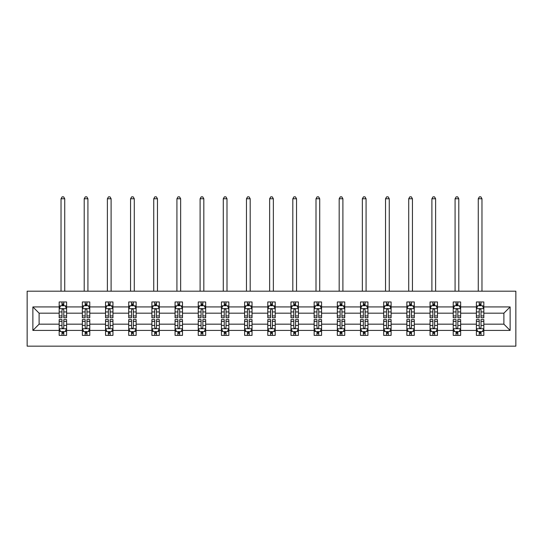<?xml version="1.0" encoding="UTF-8"?>
<svg xmlns="http://www.w3.org/2000/svg" width="543" height="543" viewBox="0 0 543 543"><rect width="100%" height="100%" fill="white"/><g stroke="black" fill="none" stroke-linecap="round" stroke-linejoin="round"><path stroke-width="0.81" d="M27.15 346.162L515.85 346.162L515.85 291.191L27.15 291.191L27.15 346.162M483.827 330.416L483.827 324.171L503.89 324.171L510.128 330.416L483.827 330.416L483.827 335.391L481.01 335.391L481.01 331.603M476.401 330.416L460.647 330.416L460.647 324.171L476.401 324.171L476.401 335.391L483.827 335.391L483.827 331.427L482.435 331.427M460.647 330.416L460.647 335.391L457.83 335.391L457.83 331.603M453.222 330.416L437.468 330.416L437.468 324.171L453.222 324.171L453.222 335.391L460.647 335.391L460.647 331.427L459.256 331.427M437.468 330.416L437.468 335.391L434.644 335.391L434.644 331.603M430.042 330.416L414.289 330.416L414.289 324.171L430.042 324.171L430.042 335.391L437.468 335.391L437.468 331.427L436.077 331.427M414.289 330.416L414.289 335.391L411.465 335.391L411.465 331.603M406.863 330.416L391.109 330.416L391.109 324.171L406.863 324.171L406.863 335.391L414.289 335.391L414.289 331.427L412.897 331.427M391.109 330.416L391.109 335.391L388.286 335.391L388.286 331.603M383.684 330.416L367.93 330.416L367.93 324.171L383.684 324.171L383.684 335.391L391.109 335.391L391.109 331.427L389.718 331.427M367.93 330.416L367.93 335.391L365.106 335.391L365.106 331.603M360.504 330.416L344.751 330.416L344.751 324.171L360.504 324.171L360.504 335.391L367.93 335.391L367.93 331.427L366.539 331.427M344.751 330.416L344.751 335.391L341.927 335.391L341.927 331.603M337.325 330.416L321.571 330.416L321.571 324.171L337.325 324.171L337.325 335.391L344.751 335.391L344.751 331.427L343.359 331.427M321.571 330.416L321.571 335.391L318.748 335.391L318.748 331.603M314.146 330.416L298.392 330.416L298.392 324.171L314.146 324.171L314.146 335.391L321.571 335.391L321.571 331.427L320.18 331.427M298.392 330.416L298.392 335.391L295.568 335.391L295.568 331.603M290.967 330.416L275.213 330.416L275.213 324.171L290.967 324.171L290.967 335.391L298.392 335.391L298.392 331.427L297.001 331.427M275.213 330.416L275.213 335.391L272.389 335.391L272.389 331.603M267.787 330.416L252.033 330.416L252.033 324.171L267.787 324.171L267.787 335.391L275.213 335.391L275.213 331.427L273.821 331.427M252.033 330.416L252.033 335.391L249.21 335.391L249.21 331.603M244.608 330.416L228.854 330.416L228.854 324.171L244.608 324.171L244.608 335.391L252.033 335.391L252.033 331.427L250.635 331.427M228.854 330.416L228.854 335.391L226.031 335.391L226.031 331.603M221.429 330.416L205.675 330.416L205.675 324.171L221.429 324.171L221.429 335.391L228.854 335.391L228.854 331.427L227.456 331.427M205.675 330.416L205.675 335.391L202.851 335.391L202.851 331.603M198.249 330.416L182.496 330.416L182.496 324.171L198.249 324.171L198.249 335.391L205.675 335.391L205.675 331.427L204.277 331.427M182.496 330.416L182.496 335.391L179.672 335.391L179.672 331.603M175.07 330.416L159.316 330.416L159.316 324.171L175.07 324.171L175.07 335.391L182.496 335.391L182.496 331.427L181.097 331.427M159.316 330.416L159.316 335.391L156.493 335.391L156.493 331.603M151.891 330.416L136.137 330.416L136.137 324.171L151.891 324.171L151.891 335.391L159.316 335.391L159.316 331.427L157.918 331.427M136.137 330.416L136.137 335.391L133.313 335.391L133.313 331.603M128.711 330.416L112.958 330.416L112.958 324.171L128.711 324.171L128.711 335.391L136.137 335.391L136.137 331.427L134.739 331.427M112.958 330.416L112.958 335.391L110.134 335.391L110.134 331.603M105.532 330.416L89.778 330.416L89.778 324.171L105.532 324.171L105.532 335.391L112.958 335.391L112.958 331.427L111.559 331.427M89.778 330.416L89.778 335.391L86.955 335.391L86.955 331.603M82.353 330.416L66.599 330.416L66.599 324.171L82.353 324.171L82.353 335.391L89.778 335.391L89.778 331.427L88.38 331.427M66.599 330.416L66.599 335.391L63.775 335.391L63.775 331.603M59.173 330.416L32.872 330.416L32.872 306.938L59.173 306.938L59.173 313.175L39.11 313.175L39.11 324.171L59.173 324.171L59.173 335.391L66.599 335.391L66.599 331.427L65.201 331.427M60.565 305.926L59.173 305.926L59.173 301.962L59.173 306.938M61.99 305.75L61.99 301.962L59.173 301.962L66.599 301.962L66.599 306.938L82.353 306.938L82.353 301.962L89.778 301.962L89.778 306.938L105.532 306.938L105.532 301.962L112.958 301.962L112.958 306.938L128.711 306.938L128.711 301.962L136.137 301.962L136.137 306.938L151.891 306.938L151.891 301.962L159.316 301.962L159.316 306.938L175.07 306.938L175.07 301.962L182.496 301.962L182.496 306.938L198.249 306.938L198.249 301.962L205.675 301.962L205.675 306.938L221.429 306.938L221.429 301.962L228.854 301.962L228.854 306.938L244.608 306.938L244.608 301.962L252.033 301.962L252.033 306.938L267.787 306.938L267.787 301.962L275.213 301.962L275.213 306.938L290.967 306.938L290.967 301.962L298.392 301.962L298.392 306.938L314.146 306.938L314.146 301.962L321.571 301.962L321.571 306.938L337.325 306.938L337.325 301.962L344.751 301.962L344.751 306.938L360.504 306.938L360.504 301.962L367.93 301.962L367.93 306.938L383.684 306.938L383.684 301.962L391.109 301.962L391.109 306.938L406.863 306.938L406.863 301.962L414.289 301.962L414.289 306.938L430.042 306.938L430.042 301.962L437.468 301.962L437.468 306.938L453.222 306.938L453.222 301.962L460.647 301.962L460.647 306.938L476.401 306.938L476.401 301.962L483.827 301.962L483.827 306.938L510.128 306.938L510.128 330.416M476.401 306.938L476.401 313.175L460.647 313.175L460.647 306.938M453.222 306.938L453.222 313.175L437.468 313.175L437.468 306.938M430.042 306.938L430.042 313.175L414.289 313.175L414.289 306.938M406.863 306.938L406.863 313.175L391.109 313.175L391.109 306.938M383.684 306.938L383.684 313.175L367.93 313.175L367.93 306.938M360.504 306.938L360.504 313.175L344.751 313.175L344.751 306.938M337.325 306.938L337.325 313.175L321.571 313.175L321.571 306.938M314.146 306.938L314.146 313.175L298.392 313.175L298.392 306.938M290.967 306.938L290.967 313.175L275.213 313.175L275.213 306.938M267.787 306.938L267.787 313.175L252.033 313.175L252.033 306.938M244.608 306.938L244.608 313.175L228.854 313.175L228.854 306.938M221.429 306.938L221.429 313.175L205.675 313.175L205.675 306.938M198.249 306.938L198.249 313.175L182.496 313.175L182.496 306.938M175.07 306.938L175.07 313.175L159.316 313.175L159.316 306.938M151.891 306.938L151.891 313.175L136.137 313.175L136.137 306.938M128.711 306.938L128.711 313.175L112.958 313.175L112.958 306.938M105.532 306.938L105.532 313.175L89.778 313.175L89.778 306.938M82.353 306.938L82.353 313.175L66.599 313.175L66.599 306.938M32.872 306.938L39.11 313.175M503.89 324.171L503.89 313.175L483.827 313.175L483.827 306.938M479.225 305.675L481.01 305.675M456.045 305.675L457.83 305.675M432.866 305.675L434.644 305.675M409.687 305.675L411.465 305.675M386.507 305.675L388.286 305.675M363.328 305.675L365.106 305.675M340.149 305.675L341.927 305.675M316.969 305.675L318.748 305.675M293.79 305.675L295.568 305.675M270.611 305.675L272.389 305.675M247.432 305.675L249.21 305.675M224.252 305.675L226.031 305.675M201.073 305.675L202.851 305.675M177.894 305.675L179.672 305.675M154.714 305.675L156.493 305.675M131.535 305.675L133.313 305.675M108.356 305.675L110.134 305.675M85.17 305.675L86.955 305.675M61.99 305.675L63.775 305.675M61.99 331.678L63.775 331.678M85.17 331.678L86.955 331.678M108.356 331.678L110.134 331.678M131.535 331.678L133.313 331.678M154.714 331.678L156.493 331.678M177.894 331.678L179.672 331.678M201.073 331.678L202.851 331.678M224.252 331.678L226.031 331.678M247.432 331.678L249.21 331.678M270.611 331.678L272.389 331.678M293.79 331.678L295.568 331.678M316.969 331.678L318.748 331.678M340.149 331.678L341.927 331.678M363.328 331.678L365.106 331.678M386.507 331.678L388.286 331.678M409.687 331.678L411.465 331.678M432.866 331.678L434.644 331.678M456.045 331.678L457.83 331.678M479.225 331.678L481.01 331.678M39.11 324.171L32.872 330.416M510.128 306.938L503.89 313.175M63.775 303.89L61.99 303.89M59.173 315.924L59.173 317.784L61.99 317.784L61.99 315.924L59.173 315.924L59.173 313.175M66.599 313.175L66.599 317.784L63.775 317.784L63.775 309.836C63.185 308.689 62.588 308.689 61.99 309.836L61.99 315.924M65.201 305.926L66.599 305.926L66.599 301.962L63.775 301.962L63.775 305.75M66.599 308.723L65.112 305.75L60.653 305.75L59.173 308.723M64.739 291.191L64.739 198.765L61.026 198.765L61.026 291.191M61.026 198.765L62.14 196.837L63.626 196.837L64.739 198.765M61.99 333.463L63.775 333.463M66.599 321.429L66.599 319.569L63.775 319.569L63.775 321.429L66.599 321.429L66.599 324.171M59.173 324.171L59.173 319.569L61.99 319.569L61.99 327.517C62.588 328.664 63.178 328.664 63.775 327.517L63.775 321.429M60.565 331.427L59.173 331.427L59.173 335.391L61.99 335.391L61.99 331.603M59.173 328.63L60.653 331.603L65.112 331.603L66.599 328.63M86.955 303.89L85.17 303.89M83.744 305.926L82.353 305.926L82.353 301.962L85.17 301.962L85.17 305.75M82.353 315.924L82.353 317.784L85.17 317.784L85.17 315.924L82.353 315.924L82.353 313.175M89.778 313.175L89.778 317.784L86.955 317.784L86.955 309.836C86.364 308.689 85.767 308.689 85.17 309.836L85.17 315.924M88.38 305.926L89.778 305.926L89.778 301.962L86.955 301.962L86.955 305.75M89.778 308.723L88.292 305.75L83.832 305.75L82.353 308.723M87.918 291.191L87.918 198.765L84.206 198.765L84.206 291.191M84.206 198.765L85.319 196.837L86.805 196.837L87.918 198.765M110.134 303.89L108.356 303.89M106.923 305.926L105.532 305.926L105.532 301.962L108.356 301.962L108.356 305.75M105.532 315.924L105.532 317.784L108.356 317.784L108.356 315.924L105.532 315.924L105.532 313.175M112.958 313.175L112.958 317.784L110.134 317.784L110.134 309.836C109.543 308.689 108.946 308.689 108.356 309.836L108.356 315.924M111.559 305.926L112.958 305.926L112.958 301.962L110.134 301.962L110.134 305.75M112.958 308.723L111.471 305.75L107.012 305.75L105.532 308.723M111.105 291.191L111.105 198.765L107.385 198.765L107.385 291.191M107.385 198.765L108.498 196.837L109.985 196.837L111.105 198.765M85.17 333.463L86.955 333.463M89.778 321.429L89.778 319.569L86.955 319.569L86.955 321.429L89.778 321.429L89.778 324.171M82.353 324.171L82.353 319.569L85.17 319.569L85.17 327.517C85.767 328.664 86.364 328.664 86.955 327.517L86.955 321.429M83.744 331.427L82.353 331.427L82.353 335.391L85.17 335.391L85.17 331.603M82.353 328.63L83.832 331.603L88.292 331.603L89.778 328.63M108.356 333.463L110.134 333.463M112.958 321.429L112.958 319.569L110.134 319.569L110.134 321.429L112.958 321.429L112.958 324.171M105.532 324.171L105.532 319.569L108.356 319.569L108.356 327.517C108.946 328.664 109.543 328.664 110.134 327.517L110.134 321.429M106.923 331.427L105.532 331.427L105.532 335.391L108.356 335.391L108.356 331.603M105.532 328.63L107.012 331.603L111.471 331.603L112.958 328.63M133.313 303.89L131.535 303.89M130.103 305.926L128.711 305.926L128.711 301.962L131.535 301.962L131.535 305.75M128.711 315.924L128.711 317.784L131.535 317.784L131.535 315.924L128.711 315.924L128.711 313.175M136.137 313.175L136.137 317.784L133.313 317.784L133.313 309.836C132.723 308.689 132.125 308.689 131.535 309.836L131.535 315.924M134.739 305.926L136.137 305.926L136.137 301.962L133.313 301.962L133.313 305.75M136.137 308.723L134.65 305.75L130.198 305.75L128.711 308.723M134.284 291.191L134.284 198.765L130.564 198.765L130.564 291.191M130.564 198.765L131.677 196.837L133.164 196.837L134.284 198.765M131.535 333.463L133.313 333.463M136.137 321.429L136.137 319.569L133.313 319.569L133.313 321.429L136.137 321.429L136.137 324.171M128.711 324.171L128.711 319.569L131.535 319.569L131.535 327.517C132.125 328.664 132.723 328.664 133.313 327.517L133.313 321.429M130.103 331.427L128.711 331.427L128.711 335.391L131.535 335.391L131.535 331.603M128.711 328.63L130.198 331.603L134.65 331.603L136.137 328.63M156.493 303.89L154.714 303.89M153.282 305.926L151.891 305.926L151.891 301.962L154.714 301.962L154.714 305.75M151.891 315.924L151.891 317.784L154.714 317.784L154.714 315.924L151.891 315.924L151.891 313.175M159.316 313.175L159.316 317.784L156.493 317.784L156.493 309.836C155.902 308.689 155.305 308.689 154.714 309.836L154.714 315.924M157.918 305.926L159.316 305.926L159.316 301.962L156.493 301.962L156.493 305.75M159.316 308.723L157.83 305.75L153.377 305.75L151.891 308.723M157.463 291.191L157.463 198.765L153.744 198.765L153.744 291.191M153.744 198.765L154.857 196.837L156.343 196.837L157.463 198.765M154.714 333.463L156.493 333.463M159.316 321.429L159.316 319.569L156.493 319.569L156.493 321.429L159.316 321.429L159.316 324.171M151.891 324.171L151.891 319.569L154.714 319.569L154.714 327.517C155.305 328.664 155.902 328.664 156.493 327.517L156.493 321.429M153.282 331.427L151.891 331.427L151.891 335.391L154.714 335.391L154.714 331.603M151.891 328.63L153.377 331.603L157.83 331.603L159.316 328.63M179.672 303.89L177.894 303.89M176.461 305.926L175.07 305.926L175.07 301.962L177.894 301.962L177.894 305.75M175.07 315.924L175.07 317.784L177.894 317.784L177.894 315.924L175.07 315.924L175.07 313.175M182.496 313.175L182.496 317.784L179.672 317.784L179.672 309.836C179.081 308.689 178.484 308.689 177.894 309.836L177.894 315.924M181.097 305.926L182.496 305.926L182.496 301.962L179.672 301.962L179.672 305.75M182.496 308.723L181.009 305.75L176.556 305.75L175.07 308.723M180.643 291.191L180.643 198.765L176.923 198.765L176.923 291.191M176.923 198.765L178.036 196.837L179.523 196.837L180.643 198.765M177.894 333.463L179.672 333.463M182.496 321.429L182.496 319.569L179.672 319.569L179.672 321.429L182.496 321.429L182.496 324.171M175.07 324.171L175.07 319.569L177.894 319.569L177.894 327.517C178.484 328.664 179.081 328.664 179.672 327.517L179.672 321.429M176.461 331.427L175.07 331.427L175.07 335.391L177.894 335.391L177.894 331.603M175.07 328.63L176.556 331.603L181.009 331.603L182.496 328.63M202.851 303.89L201.073 303.89M199.641 305.926L198.249 305.926L198.249 301.962L201.073 301.962L201.073 305.75M198.249 315.924L198.249 317.784L201.073 317.784L201.073 315.924L198.249 315.924L198.249 313.175M205.675 313.175L205.675 317.784L202.851 317.784L202.851 309.836C202.261 308.689 201.663 308.689 201.073 309.836L201.073 315.924M204.277 305.926L205.675 305.926L205.675 301.962L202.851 301.962L202.851 305.75M205.675 308.723L204.188 305.75L199.736 305.75L198.249 308.723M203.822 291.191L203.822 198.765L200.102 198.765L200.102 291.191M200.102 198.765L201.215 196.837L202.702 196.837L203.822 198.765M201.073 333.463L202.851 333.463M205.675 321.429L205.675 319.569L202.851 319.569L202.851 321.429L205.675 321.429L205.675 324.171M198.249 324.171L198.249 319.569L201.073 319.569L201.073 327.517C201.663 328.664 202.261 328.664 202.851 327.517L202.851 321.429M199.641 331.427L198.249 331.427L198.249 335.391L201.073 335.391L201.073 331.603M198.249 328.63L199.736 331.603L204.188 331.603L205.675 328.63M226.031 303.89L224.252 303.89M222.82 305.926L221.429 305.926L221.429 301.962L224.252 301.962L224.252 305.75M221.429 315.924L221.429 317.784L224.252 317.784L224.252 315.924L221.429 315.924L221.429 313.175M228.854 313.175L228.854 317.784L226.031 317.784L226.031 309.836C225.44 308.689 224.843 308.689 224.252 309.836L224.252 315.924M227.456 305.926L228.854 305.926L228.854 301.962L226.031 301.962L226.031 305.75M228.854 308.723L227.368 305.75L222.915 305.75L221.429 308.723M227.001 291.191L227.001 198.765L223.282 198.765L223.282 291.191M223.282 198.765L224.402 196.837L225.881 196.837L227.001 198.765M224.252 333.463L226.031 333.463M228.854 321.429L228.854 319.569L226.031 319.569L226.031 321.429L228.854 321.429L228.854 324.171M221.429 324.171L221.429 319.569L224.252 319.569L224.252 327.517C224.843 328.664 225.44 328.664 226.031 327.517L226.031 321.429M222.82 331.427L221.429 331.427L221.429 335.391L224.252 335.391L224.252 331.603M221.429 328.63L222.915 331.603L227.368 331.603L228.854 328.63M249.21 303.89L247.432 303.89M245.999 305.926L244.608 305.926L244.608 301.962L247.432 301.962L247.432 305.75M244.608 315.924L244.608 317.784L247.432 317.784L247.432 315.924L244.608 315.924L244.608 313.175M252.033 313.175L252.033 317.784L249.21 317.784L249.21 309.836C248.619 308.689 248.022 308.689 247.432 309.836L247.432 315.924M250.635 305.926L252.033 305.926L252.033 301.962L249.21 301.962L249.21 305.75M252.033 308.723L250.547 305.75L246.094 305.75L244.608 308.723M250.18 291.191L250.18 198.765L246.461 198.765L246.461 291.191M246.461 198.765L247.581 196.837L249.061 196.837L250.18 198.765M247.432 333.463L249.21 333.463M252.033 321.429L252.033 319.569L249.21 319.569L249.21 321.429L252.033 321.429L252.033 324.171M244.608 324.171L244.608 319.569L247.432 319.569L247.432 327.517C248.022 328.664 248.619 328.664 249.21 327.517L249.21 321.429M245.999 331.427L244.608 331.427L244.608 335.391L247.432 335.391L247.432 331.603M244.608 328.63L246.094 331.603L250.547 331.603L252.033 328.63M272.389 303.89L270.611 303.89M269.179 305.926L267.787 305.926L267.787 301.962L270.611 301.962L270.611 305.75M267.787 315.924L267.787 317.784L270.611 317.784L270.611 315.924L267.787 315.924L267.787 313.175M275.213 313.175L275.213 317.784L272.389 317.784L272.389 309.836C271.799 308.689 271.201 308.689 270.611 309.836L270.611 315.924M273.821 305.926L275.213 305.926L275.213 301.962L272.389 301.962L272.389 305.75M275.213 308.723L273.726 305.75L269.274 305.75L267.787 308.723M273.36 291.191L273.36 198.765L269.64 198.765L269.64 291.191M269.64 198.765L270.76 196.837L272.24 196.837L273.36 198.765M295.568 303.89L293.79 303.89M292.365 305.926L290.967 305.926L290.967 301.962L293.79 301.962L293.79 305.75M290.967 315.924L290.967 317.784L293.79 317.784L293.79 315.924L290.967 315.924L290.967 313.175M298.392 313.175L298.392 317.784L295.568 317.784L295.568 309.836C294.978 308.689 294.381 308.689 293.79 309.836L293.79 315.924M297.001 305.926L298.392 305.926L298.392 301.962L295.568 301.962L295.568 305.75M298.392 308.723L296.906 305.75L292.453 305.75L290.967 308.723M296.539 291.191L296.539 198.765L292.82 198.765L292.82 291.191M292.82 198.765L293.939 196.837L295.419 196.837L296.539 198.765M318.748 303.89L316.969 303.89M315.544 305.926L314.146 305.926L314.146 301.962L316.969 301.962L316.969 305.75M314.146 315.924L314.146 317.784L316.969 317.784L316.969 315.924L314.146 315.924L314.146 313.175M321.571 313.175L321.571 317.784L318.748 317.784L318.748 309.836C318.157 308.689 317.56 308.689 316.969 309.836L316.969 315.924M320.18 305.926L321.571 305.926L321.571 301.962L318.748 301.962L318.748 305.75M321.571 308.723L320.085 305.75L315.632 305.75L314.146 308.723M319.718 291.191L319.718 198.765L315.999 198.765L315.999 291.191M315.999 198.765L317.119 196.837L318.598 196.837L319.718 198.765M341.927 303.89L340.149 303.89M338.723 305.926L337.325 305.926L337.325 301.962L340.149 301.962L340.149 305.75M337.325 315.924L337.325 317.784L340.149 317.784L340.149 315.924L337.325 315.924L337.325 313.175M344.751 313.175L344.751 317.784L341.927 317.784L341.927 309.836C341.337 308.689 340.739 308.689 340.149 309.836L340.149 315.924M343.359 305.926L344.751 305.926L344.751 301.962L341.927 301.962L341.927 305.75M344.751 308.723L343.264 305.75L338.812 305.75L337.325 308.723M342.898 291.191L342.898 198.765L339.178 198.765L339.178 291.191M339.178 198.765L340.298 196.837L341.785 196.837L342.898 198.765M365.106 303.89L363.328 303.89M361.903 305.926L360.504 305.926L360.504 301.962L363.328 301.962L363.328 305.75M360.504 315.924L360.504 317.784L363.328 317.784L363.328 315.924L360.504 315.924L360.504 313.175M367.93 313.175L367.93 317.784L365.106 317.784L365.106 309.836C364.516 308.689 363.919 308.689 363.328 309.836L363.328 315.924M366.539 305.926L367.93 305.926L367.93 301.962L365.106 301.962L365.106 305.75M367.93 308.723L366.444 305.75L361.991 305.75L360.504 308.723M366.077 291.191L366.077 198.765L362.357 198.765L362.357 291.191M362.357 198.765L363.477 196.837L364.964 196.837L366.077 198.765M388.286 303.89L386.507 303.89M385.082 305.926L383.684 305.926L383.684 301.962L386.507 301.962L386.507 305.75M383.684 315.924L383.684 317.784L386.507 317.784L386.507 315.924L383.684 315.924L383.684 313.175M391.109 313.175L391.109 317.784L388.286 317.784L388.286 309.836C387.695 308.689 387.098 308.689 386.507 309.836L386.507 315.924M389.718 305.926L391.109 305.926L391.109 301.962L388.286 301.962L388.286 305.75M391.109 308.723L389.623 305.75L385.17 305.75L383.684 308.723M389.256 291.191L389.256 198.765L385.537 198.765L385.537 291.191M385.537 198.765L386.657 196.837L388.143 196.837L389.256 198.765M411.465 303.89L409.687 303.89M408.261 305.926L406.863 305.926L406.863 301.962L409.687 301.962L409.687 305.75M406.863 315.924L406.863 317.784L409.687 317.784L409.687 315.924L406.863 315.924L406.863 313.175M414.289 313.175L414.289 317.784L411.465 317.784L411.465 309.836C410.875 308.689 410.277 308.689 409.687 309.836L409.687 315.924M412.897 305.926L414.289 305.926L414.289 301.962L411.465 301.962L411.465 305.75M414.289 308.723L412.802 305.75L408.35 305.75L406.863 308.723M412.436 291.191L412.436 198.765L408.716 198.765L408.716 291.191M408.716 198.765L409.836 196.837L411.322 196.837L412.436 198.765M434.644 303.89L432.866 303.89M431.441 305.926L430.042 305.926L430.042 301.962L432.866 301.962L432.866 305.75M430.042 315.924L430.042 317.784L432.866 317.784L432.866 315.924L430.042 315.924L430.042 313.175M437.468 313.175L437.468 317.784L434.644 317.784L434.644 309.836C434.054 308.689 433.457 308.689 432.866 309.836L432.866 315.924M436.077 305.926L437.468 305.926L437.468 301.962L434.644 301.962L434.644 305.75M437.468 308.723L435.988 305.75L431.529 305.75L430.042 308.723M435.615 291.191L435.615 198.765L431.895 198.765L431.895 291.191M431.895 198.765L433.015 196.837L434.502 196.837L435.615 198.765M457.83 303.89L456.045 303.89M454.62 305.926L453.222 305.926L453.222 301.962L456.045 301.962L456.045 305.75M453.222 315.924L453.222 317.784L456.045 317.784L456.045 315.924L453.222 315.924L453.222 313.175M460.647 313.175L460.647 317.784L457.83 317.784L457.83 309.836C457.233 308.689 456.636 308.689 456.045 309.836L456.045 315.924M459.256 305.926L460.647 305.926L460.647 301.962L457.83 301.962L457.83 305.75M460.647 308.723L459.168 305.75L454.708 305.75L453.222 308.723M458.794 291.191L458.794 198.765L455.082 198.765L455.082 291.191M455.082 198.765L456.195 196.837L457.681 196.837L458.794 198.765M481.01 303.89L479.225 303.89M477.799 305.926L476.401 305.926L476.401 301.962L479.225 301.962L479.225 305.75M476.401 315.924L476.401 317.784L479.225 317.784L479.225 315.924L476.401 315.924L476.401 313.175M483.827 313.175L483.827 317.784L481.01 317.784L481.01 309.836C480.412 308.689 479.822 308.689 479.225 309.836L479.225 315.924M482.435 305.926L483.827 305.926L483.827 301.962L481.01 301.962L481.01 305.75M483.827 308.723L482.347 305.75L477.888 305.75L476.401 308.723M481.974 291.191L481.974 198.765L478.261 198.765L478.261 291.191M478.261 198.765L479.374 196.837L480.86 196.837L481.974 198.765M270.611 333.463L272.389 333.463M275.213 321.429L275.213 319.569L272.389 319.569L272.389 321.429L275.213 321.429L275.213 324.171M267.787 324.171L267.787 319.569L270.611 319.569L270.611 327.517C271.201 328.664 271.799 328.664 272.389 327.517L272.389 321.429M269.179 331.427L267.787 331.427L267.787 335.391L270.611 335.391L270.611 331.603M267.787 328.63L269.274 331.603L273.726 331.603L275.213 328.63M293.79 333.463L295.568 333.463M298.392 321.429L298.392 319.569L295.568 319.569L295.568 321.429L298.392 321.429L298.392 324.171M290.967 324.171L290.967 319.569L293.79 319.569L293.79 327.517C294.381 328.664 294.978 328.664 295.568 327.517L295.568 321.429M292.365 331.427L290.967 331.427L290.967 335.391L293.79 335.391L293.79 331.603M290.967 328.63L292.453 331.603L296.906 331.603L298.392 328.63M316.969 333.463L318.748 333.463M321.571 321.429L321.571 319.569L318.748 319.569L318.748 321.429L321.571 321.429L321.571 324.171M314.146 324.171L314.146 319.569L316.969 319.569L316.969 327.517C317.56 328.664 318.157 328.664 318.748 327.517L318.748 321.429M315.544 331.427L314.146 331.427L314.146 335.391L316.969 335.391L316.969 331.603M314.146 328.63L315.632 331.603L320.085 331.603L321.571 328.63M340.149 333.463L341.927 333.463M344.751 321.429L344.751 319.569L341.927 319.569L341.927 321.429L344.751 321.429L344.751 324.171M337.325 324.171L337.325 319.569L340.149 319.569L340.149 327.517C340.739 328.664 341.337 328.664 341.927 327.517L341.927 321.429M338.723 331.427L337.325 331.427L337.325 335.391L340.149 335.391L340.149 331.603M337.325 328.63L338.812 331.603L343.264 331.603L344.751 328.63M363.328 333.463L365.106 333.463M367.93 321.429L367.93 319.569L365.106 319.569L365.106 321.429L367.93 321.429L367.93 324.171M360.504 324.171L360.504 319.569L363.328 319.569L363.328 327.517C363.919 328.664 364.516 328.664 365.106 327.517L365.106 321.429M361.903 331.427L360.504 331.427L360.504 335.391L363.328 335.391L363.328 331.603M360.504 328.63L361.991 331.603L366.444 331.603L367.93 328.63M386.507 333.463L388.286 333.463M391.109 321.429L391.109 319.569L388.286 319.569L388.286 321.429L391.109 321.429L391.109 324.171M383.684 324.171L383.684 319.569L386.507 319.569L386.507 327.517C387.098 328.664 387.695 328.664 388.286 327.517L388.286 321.429M385.082 331.427L383.684 331.427L383.684 335.391L386.507 335.391L386.507 331.603M383.684 328.63L385.17 331.603L389.623 331.603L391.109 328.63M409.687 333.463L411.465 333.463M414.289 321.429L414.289 319.569L411.465 319.569L411.465 321.429L414.289 321.429L414.289 324.171M406.863 324.171L406.863 319.569L409.687 319.569L409.687 327.517C410.277 328.664 410.875 328.664 411.465 327.517L411.465 321.429M408.261 331.427L406.863 331.427L406.863 335.391L409.687 335.391L409.687 331.603M406.863 328.63L408.35 331.603L412.802 331.603L414.289 328.63M432.866 333.463L434.644 333.463M437.468 321.429L437.468 319.569L434.644 319.569L434.644 321.429L437.468 321.429L437.468 324.171M430.042 324.171L430.042 319.569L432.866 319.569L432.866 327.517C433.457 328.664 434.054 328.664 434.644 327.517L434.644 321.429M431.441 331.427L430.042 331.427L430.042 335.391L432.866 335.391L432.866 331.603M430.042 328.63L431.529 331.603L435.988 331.603L437.468 328.63M456.045 333.463L457.83 333.463M460.647 321.429L460.647 319.569L457.83 319.569L457.83 321.429L460.647 321.429L460.647 324.171M453.222 324.171L453.222 319.569L456.045 319.569L456.045 327.517C456.636 328.664 457.233 328.664 457.83 327.517L457.83 321.429M454.62 331.427L453.222 331.427L453.222 335.391L456.045 335.391L456.045 331.603M453.222 328.63L454.708 331.603L459.168 331.603L460.647 328.63M479.225 333.463L481.01 333.463M483.827 321.429L483.827 319.569L481.01 319.569L481.01 321.429L483.827 321.429L483.827 324.171M476.401 324.171L476.401 319.569L479.225 319.569L479.225 327.517C479.815 328.664 480.412 328.664 481.01 327.517L481.01 321.429M477.799 331.427L476.401 331.427L476.401 335.391L479.225 335.391L479.225 331.603M476.401 328.63L477.888 331.603L482.347 331.603L483.827 328.63M66.565 308.648L59.207 308.648M66.599 315.924L63.775 315.924M61.99 311.94L59.173 311.94M66.599 311.94L63.775 311.94M63.775 304.84L61.99 304.84M59.207 328.705L66.565 328.705M59.173 321.429L61.99 321.429M63.775 325.413L66.599 325.413M59.173 325.413L61.99 325.413M61.99 332.513L63.775 332.513M89.744 308.648L82.387 308.648M89.778 315.924L86.955 315.924M85.17 311.94L82.353 311.94M89.778 311.94L86.955 311.94M86.955 304.84L85.17 304.84M112.924 308.648L105.566 308.648M112.958 315.924L110.134 315.924M108.356 311.94L105.532 311.94M112.958 311.94L110.134 311.94M110.134 304.84L108.356 304.84M82.387 328.705L89.744 328.705M82.353 321.429L85.17 321.429M86.955 325.413L89.778 325.413M82.353 325.413L85.17 325.413M85.17 332.513L86.955 332.513M105.566 328.705L112.924 328.705M105.532 321.429L108.356 321.429M110.134 325.413L112.958 325.413M105.532 325.413L108.356 325.413M108.356 332.513L110.134 332.513M136.103 308.648L128.745 308.648M136.137 315.924L133.313 315.924M131.535 311.94L128.711 311.94M136.137 311.94L133.313 311.94M133.313 304.84L131.535 304.84M128.745 328.705L136.103 328.705M128.711 321.429L131.535 321.429M133.313 325.413L136.137 325.413M128.711 325.413L131.535 325.413M131.535 332.513L133.313 332.513M159.282 308.648L151.925 308.648M159.316 315.924L156.493 315.924M154.714 311.94L151.891 311.94M159.316 311.94L156.493 311.94M156.493 304.84L154.714 304.84M151.925 328.705L159.282 328.705M151.891 321.429L154.714 321.429M156.493 325.413L159.316 325.413M151.891 325.413L154.714 325.413M154.714 332.513L156.493 332.513M182.462 308.648L175.104 308.648M182.496 315.924L179.672 315.924M177.894 311.94L175.07 311.94M182.496 311.94L179.672 311.94M179.672 304.84L177.894 304.84M175.104 328.705L182.462 328.705M175.07 321.429L177.894 321.429M179.672 325.413L182.496 325.413M175.07 325.413L177.894 325.413M177.894 332.513L179.672 332.513M205.641 308.648L198.283 308.648M205.675 315.924L202.851 315.924M201.073 311.94L198.249 311.94M205.675 311.94L202.851 311.94M202.851 304.84L201.073 304.84M198.283 328.705L205.641 328.705M198.249 321.429L201.073 321.429M202.851 325.413L205.675 325.413M198.249 325.413L201.073 325.413M201.073 332.513L202.851 332.513M228.82 308.648L221.463 308.648M228.854 315.924L226.031 315.924M224.252 311.94L221.429 311.94M228.854 311.94L226.031 311.94M226.031 304.84L224.252 304.84M221.463 328.705L228.82 328.705M221.429 321.429L224.252 321.429M226.031 325.413L228.854 325.413M221.429 325.413L224.252 325.413M224.252 332.513L226.031 332.513M252 308.648L244.642 308.648M252.033 315.924L249.21 315.924M247.432 311.94L244.608 311.94M252.033 311.94L249.21 311.94M249.21 304.84L247.432 304.84M244.642 328.705L252 328.705M244.608 321.429L247.432 321.429M249.21 325.413L252.033 325.413M244.608 325.413L247.432 325.413M247.432 332.513L249.21 332.513M275.179 308.648L267.821 308.648M275.213 315.924L272.389 315.924M270.611 311.94L267.787 311.94M275.213 311.94L272.389 311.94M272.389 304.84L270.611 304.84M298.358 308.648L291 308.648M298.392 315.924L295.568 315.924M293.79 311.94L290.967 311.94M298.392 311.94L295.568 311.94M295.568 304.84L293.79 304.84M321.537 308.648L314.18 308.648M321.571 315.924L318.748 315.924M316.969 311.94L314.146 311.94M321.571 311.94L318.748 311.94M318.748 304.84L316.969 304.84M344.717 308.648L337.359 308.648M344.751 315.924L341.927 315.924M340.149 311.94L337.325 311.94M344.751 311.94L341.927 311.94M341.927 304.84L340.149 304.84M367.896 308.648L360.538 308.648M367.93 315.924L365.106 315.924M363.328 311.94L360.504 311.94M367.93 311.94L365.106 311.94M365.106 304.84L363.328 304.84M391.075 308.648L383.718 308.648M391.109 315.924L388.286 315.924M386.507 311.94L383.684 311.94M391.109 311.94L388.286 311.94M388.286 304.84L386.507 304.84M414.255 308.648L406.897 308.648M414.289 315.924L411.465 315.924M409.687 311.94L406.863 311.94M414.289 311.94L411.465 311.94M411.465 304.84L409.687 304.84M437.434 308.648L430.076 308.648M437.468 315.924L434.644 315.924M432.866 311.94L430.042 311.94M437.468 311.94L434.644 311.94M434.644 304.84L432.866 304.84M460.613 308.648L453.256 308.648M460.647 315.924L457.83 315.924M456.045 311.94L453.222 311.94M460.647 311.94L457.83 311.94M457.83 304.84L456.045 304.84M483.793 308.648L476.435 308.648M483.827 315.924L481.01 315.924M479.225 311.94L476.401 311.94M483.827 311.94L481.01 311.94M481.01 304.84L479.225 304.84M267.821 328.705L275.179 328.705M267.787 321.429L270.611 321.429M272.389 325.413L275.213 325.413M267.787 325.413L270.611 325.413M270.611 332.513L272.389 332.513M291 328.705L298.358 328.705M290.967 321.429L293.79 321.429M295.568 325.413L298.392 325.413M290.967 325.413L293.79 325.413M293.79 332.513L295.568 332.513M314.18 328.705L321.537 328.705M314.146 321.429L316.969 321.429M318.748 325.413L321.571 325.413M314.146 325.413L316.969 325.413M316.969 332.513L318.748 332.513M337.359 328.705L344.717 328.705M337.325 321.429L340.149 321.429M341.927 325.413L344.751 325.413M337.325 325.413L340.149 325.413M340.149 332.513L341.927 332.513M360.538 328.705L367.896 328.705M360.504 321.429L363.328 321.429M365.106 325.413L367.93 325.413M360.504 325.413L363.328 325.413M363.328 332.513L365.106 332.513M383.718 328.705L391.075 328.705M383.684 321.429L386.507 321.429M388.286 325.413L391.109 325.413M383.684 325.413L386.507 325.413M386.507 332.513L388.286 332.513M406.897 328.705L414.255 328.705M406.863 321.429L409.687 321.429M411.465 325.413L414.289 325.413M406.863 325.413L409.687 325.413M409.687 332.513L411.465 332.513M430.076 328.705L437.434 328.705M430.042 321.429L432.866 321.429M434.644 325.413L437.468 325.413M430.042 325.413L432.866 325.413M432.866 332.513L434.644 332.513M453.256 328.705L460.613 328.705M453.222 321.429L456.045 321.429M457.83 325.413L460.647 325.413M453.222 325.413L456.045 325.413M456.045 332.513L457.83 332.513M476.435 328.705L483.793 328.705M476.401 321.429L479.225 321.429M481.01 325.413L483.827 325.413M476.401 325.413L479.225 325.413M479.225 332.513L481.01 332.513"/></g></svg>
